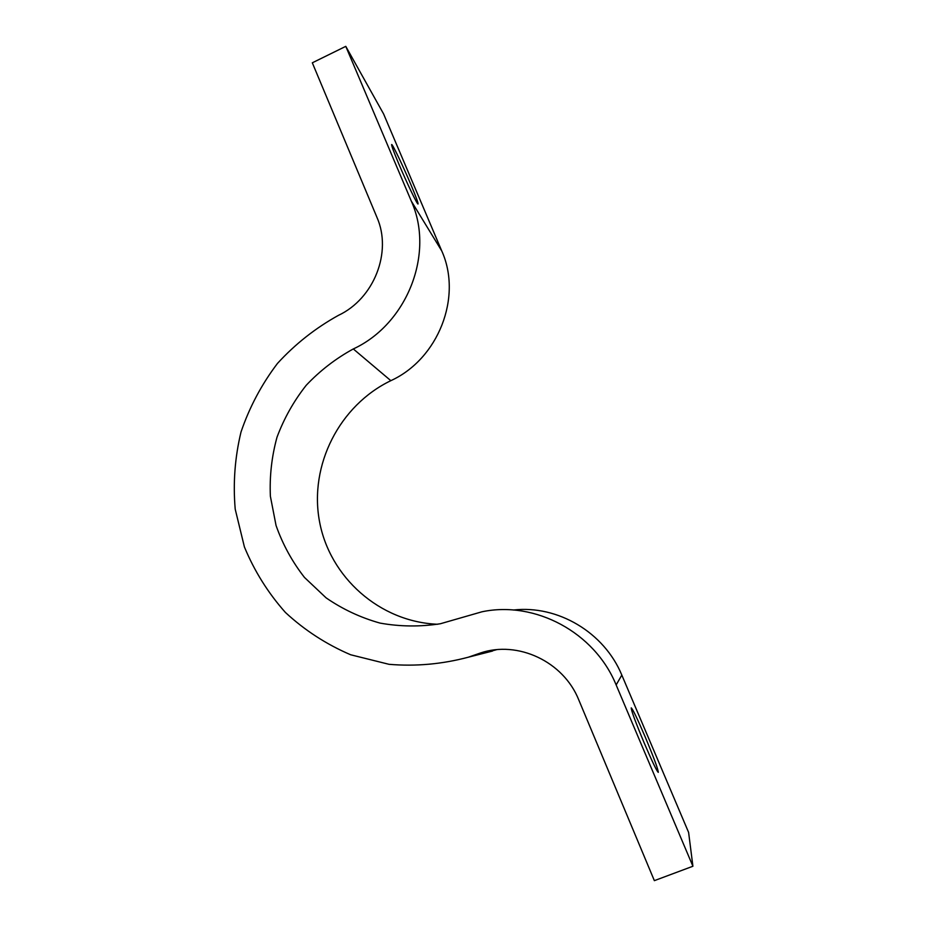 <?xml version="1.0" encoding="UTF-8"?>
<svg xmlns="http://www.w3.org/2000/svg" width="927" height="927" viewBox="0 0 927 927"><rect width="100%" height="100%" fill="white"/><g stroke="black" fill="none" stroke-linecap="round" stroke-linejoin="round"><path stroke-width="1.39" d="M398.865 164.056C393.755 151.901 391.345 145.4 391.646 144.531C392.295 143.569 403.013 165.945 410.754 184.276C415.875 196.42 418.309 202.99 418.054 203.986C417.556 205.203 406.86 183.013 398.865 164.056M644.335 743.28C635.54 722.214 631.183 710.418 631.241 707.88C632.817 709.213 637.428 718.831 645.099 736.71C653.802 757.51 658.193 769.387 658.286 772.353C656.791 771.183 652.144 761.484 644.335 743.28M513.407 610.024C557.556 604.902 604.184 632.249 621.82 675.088L688.61 832.423L692.909 866.247L654.358 880.65L578.761 699.873C563.431 661.449 517.787 640.244 480.406 653.014L468.32 657.208C442.086 664.184 415.644 666.559 388.992 664.311L350.649 654.763C326.385 644.358 304.635 630.256 285.412 612.457C268.042 592.909 254.38 571.067 244.404 546.942L235.215 509.19C232.955 483.164 234.89 457.428 241.02 431.97C249.467 407.185 261.611 384.346 277.451 363.454C295.145 344.114 315.458 328.088 338.39 315.377C374.056 298.691 392.376 252.017 376.907 217.254L312.318 62.804L345.783 46.35L383.581 113.905L441.75 250.927L411.321 201.136L345.783 46.35M496.501 649.711L473.732 655.829M692.909 866.247L616.154 684.949C594.589 632.133 534.96 600.603 481.982 611.785L440.395 623.744C420.116 626.895 400 626.675 380.047 623.095C360.591 617.649 342.608 609.236 326.107 597.857L304.462 577.428C292.179 561.669 282.712 544.369 276.061 525.528L270.383 496.293C269.49 476.281 271.692 456.594 276.999 437.231C284.021 418.413 293.755 401.101 306.188 385.319C319.989 370.696 335.69 358.575 353.303 348.946C407.185 324.056 434.902 253.395 411.321 201.136M437.729 624.265C379.711 622.017 329.537 577.162 319.456 521.194C309.108 465.238 339.386 405.447 390.835 380.673C438.32 359.004 462.608 297.092 441.75 250.927M493.674 650.036L476.802 654.265M390.835 380.673L353.303 348.946M621.82 675.088L616.154 684.949M492.527 651.044L468.32 657.208M490.163 650.592L480.406 653.014"/></g></svg>
